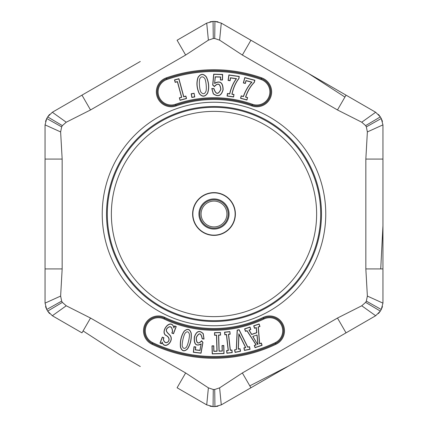 <?xml version="1.0" encoding="UTF-8"?>
<svg xmlns="http://www.w3.org/2000/svg" width="428" height="428" viewBox="0 0 428 428"><rect width="100%" height="100%" fill="white"/><g stroke="black" fill="none" stroke-linecap="round" stroke-linejoin="round"><path stroke-width="0.64" d="M140.288 366.529L119.423 354.48M45.052 225.684L45.052 226.428M218.023 21.796L214.931 21.4L221.281 23.117L287.712 61.472M118.759 73.9L140.277 61.477M45.534 306.614L46.738 309.498L45.052 303.131L45.052 124.869L46.738 118.503L45.534 121.386M49.562 114.41L47.669 116.898L52.334 112.254L81.967 95.144L90.522 109.959L66.244 122.215L62.381 125.629L61.659 126.875L60.632 131.931L62.162 159.082L62.162 268.918L60.632 296.069L61.659 301.125L62.381 302.371L66.244 305.785L90.522 318.041L185.64 372.954L208.388 387.854L213.283 389.491L214.717 389.491L219.612 387.854L242.36 372.954L337.478 318.041L361.756 305.785L365.619 302.371L366.341 301.125L367.368 296.069L365.838 268.918L365.838 159.082L367.368 131.931L366.341 126.875L365.619 125.629L361.756 122.215L337.478 109.959L242.36 55.046L219.612 40.146L214.717 38.509L213.283 38.509L208.388 40.146L185.64 55.046L90.522 109.959M185.64 55.046L177.085 40.227L206.719 23.117L213.069 21.4L209.977 21.796M242.36 55.046L250.915 40.227L375.666 112.254L380.332 116.898L378.438 114.41M382.466 121.386L381.262 118.503L382.948 124.869L382.948 303.131L381.262 309.498L382.466 306.614M378.438 313.59L380.332 311.103L375.666 315.746L221.281 404.883L214.931 406.6L218.023 406.204M209.977 406.204L213.069 406.6L206.719 404.883L177.085 387.773L185.64 372.954M90.522 318.041L81.967 332.856L52.334 315.746L47.669 311.103L49.562 313.59M214.786 83.128C220.227 80.4 223.015 82.588 223.143 89.693C221.415 95.877 218.13 97.258 213.283 93.834L211.78 88.505L213.952 88.569C215.926 94.513 218.2 94.781 220.768 89.377C220.046 83.599 217.916 82.684 214.38 86.633L212.679 85.044L213.679 74.167L222.635 74.424L222.474 80.041L220.399 79.983L220.484 77.094L215.338 76.949L214.599 83.519C219.981 80.427 222.779 82.481 222.993 89.677C221.303 95.728 218.103 97.081 213.401 93.743L211.935 88.66L213.813 88.714C215.915 94.695 218.285 94.92 220.918 89.393C220.201 83.546 218.018 82.54 214.364 86.365L212.839 84.963L213.818 74.322L222.48 74.574L222.325 79.886L220.554 79.838L220.639 76.949L215.204 76.794L214.599 83.519M194.119 93.256L194.772 96.942L191.846 97.461L191.193 93.769L194.119 93.256L194.596 96.819L191.969 97.284L191.37 93.893L193.996 93.427M180.017 100.312L179.343 97.825L181.558 97.226L177.374 81.759L175.164 82.358L174.496 79.897L178.925 78.698L183.773 96.626L185.886 96.059L186.555 98.542L180.017 100.312L179.53 97.932L181.739 97.333L177.481 81.571L175.266 82.171L174.683 80.004L178.818 78.886L183.666 96.814L185.779 96.241L186.373 98.435L180.124 100.125M247.609 97.531L246.951 100.018L240.541 98.322L241.199 95.829L243.361 96.402C245.458 90.613 248.229 85.884 251.669 82.219L246.079 80.732L245.346 83.481L243.345 82.952L244.773 77.564L254.911 80.255L254.36 82.347C250.653 86.082 247.775 90.977 245.72 97.028L247.609 97.531L246.844 99.836L240.723 98.21L241.306 96.016L243.457 96.589C245.602 90.629 248.438 85.809 251.958 82.139L245.972 80.55L245.239 83.299L243.527 82.845L244.88 77.752L254.73 80.362L254.227 82.262C250.455 86.098 247.555 91.052 245.533 97.135L247.427 97.638M233.988 94.438L233.618 96.985L227.054 96.032L227.423 93.486L229.633 93.807C231.056 87.81 233.26 82.797 236.261 78.757L230.531 77.928L230.125 80.742L228.071 80.443L228.873 74.932L239.257 76.435L238.947 78.575C235.694 82.716 233.399 87.911 232.051 94.155L233.988 94.438L233.49 96.814L227.225 95.909L227.552 93.657L229.756 93.978C231.2 87.81 233.458 82.7 236.534 78.645L230.403 77.757L229.996 80.571L228.242 80.32L229.001 75.103L239.086 76.564L238.803 78.511C235.496 82.748 233.19 88.008 231.88 94.283L233.816 94.567M199.202 93.577C196.65 87.991 196.249 82.583 197.993 77.345C200.636 73.52 203.45 73.391 206.435 76.97C208.976 82.465 209.388 87.863 207.666 93.176C205.007 97.038 202.182 97.177 199.202 93.577L199.33 93.502C196.81 87.954 196.409 82.593 198.127 77.415C200.689 73.686 203.412 73.568 206.307 77.051C208.816 82.497 209.228 87.852 207.532 93.111C204.953 96.872 202.219 97.001 199.33 93.502M162.282 337.12L163.951 337.762L163.421 339.142C165.005 347.071 173.736 339.179 165.427 335.172C160.206 330.774 171.109 317.747 173.923 327.548L174.549 325.911L176.256 326.564L173.511 333.744L171.805 333.091L172.473 331.342C171.901 326.601 170.178 325.59 167.3 328.308C164.427 331.438 169.386 333.803 170.74 336.242C173.565 342.009 164.561 349.767 162.159 342.443L161.65 343.764L159.981 343.122L162.282 337.12L163.753 337.847L163.266 339.115C164.957 347.472 174.014 339.035 165.54 335.076C160.356 330.593 171.548 317.785 173.907 328.014L174.64 326.104L176.063 326.65L173.42 333.551L171.997 333.005L172.623 331.374C172.04 326.473 170.221 325.424 167.171 328.228C164.234 331.465 169.338 334 170.606 336.312C173.377 342.138 164.229 349.665 162.159 342.026L161.565 343.566L160.179 343.037L162.367 337.317M191.22 333.15C191.707 339.185 190.465 344.465 187.501 348.997C184.206 351.934 181.841 351.281 180.418 347.049C179.915 341.105 181.146 335.825 184.11 331.219C187.432 328.255 189.802 328.897 191.22 333.15L191.075 333.182C191.546 339.174 190.316 344.412 187.389 348.9C184.206 351.757 181.932 351.131 180.568 347.022C180.07 341.121 181.29 335.884 184.227 331.315C187.432 328.431 189.711 329.052 191.075 333.182M236.277 349.451L237.155 330.127L239.14 329.71L247.769 347.049L249.535 346.68L250.08 349.275L244.436 350.452L243.896 347.857L245.549 347.515L239.006 334.359L238.364 349.013L240.028 348.665L240.573 351.26L235.084 352.405L234.544 349.815L236.427 349.574L237.299 330.25L239.054 329.881L247.684 347.22L249.422 346.857L249.899 349.157L244.554 350.275L244.072 347.975L245.768 347.622L238.878 333.77L238.203 349.2L239.915 348.847L240.392 351.142L235.202 352.228L234.721 349.927L236.427 349.574M200.941 344.214C195.965 346.52 193.761 344.128 194.323 337.05C196.404 331.021 199.384 329.897 203.257 333.669L204.049 339.083L202.177 338.858C201.032 332.797 199.09 332.358 196.35 337.542C196.431 343.347 198.191 344.417 201.62 340.752L202.947 342.464L201.053 353.212L193.322 352.287L193.991 346.707L195.783 346.921L195.436 349.788L199.876 350.323L201.165 343.802C196.217 346.546 193.986 344.305 194.473 337.077C196.511 331.181 199.394 330.074 203.123 333.744L203.91 338.917L202.332 338.725C201.064 332.62 199.02 332.214 196.201 337.515C196.265 343.363 198.068 344.54 201.615 341.046L202.786 342.523L200.93 353.046L193.488 352.153L194.125 346.873L195.612 347.055L195.27 349.922L199.999 350.489L201.165 343.802M229.879 331.582L230.173 334.215L228.6 334.391L230.371 350.168L231.944 349.992L232.238 352.624L226.899 353.223L226.599 350.591L228.178 350.414L226.412 334.637L224.834 334.814L224.54 332.182L229.879 331.582L230.007 334.081L228.434 334.257L230.237 350.334L231.81 350.158L232.072 352.49L227.027 353.057L226.77 350.725L228.343 350.548L226.546 334.466L224.968 334.648L224.705 332.31L229.745 331.748M220.474 332.476L220.554 335.124L218.681 335.183L219.152 351.051L222.164 350.96L222.004 345.557L223.812 345.503L224.047 353.555L212.224 353.908L211.983 345.856L213.786 345.803L213.946 351.206L216.948 351.115L216.477 335.247L214.578 335.301L214.498 332.658L220.474 332.476L220.399 334.98L218.526 335.033L219.008 351.206L222.319 351.11L222.159 345.706L223.662 345.658L223.892 353.41L212.368 353.753L212.138 346.001L213.642 345.958L213.802 351.361L217.103 351.265L216.627 335.092L214.722 335.145L214.653 332.802L220.329 332.631M250.851 329.549L249.133 330.127L251.696 334.327L256.672 332.647L256.206 327.746L254.521 328.313L253.676 325.799L259.133 323.964L259.978 326.473L258.309 327.04L259.673 343.604L261.353 343.037L262.118 345.3L255.045 347.686L254.28 345.417L256.003 344.84L246.983 330.849L245.431 331.374L244.586 328.865L250.006 327.04L250.851 329.549L248.903 330.047L251.632 334.503L256.832 332.754L256.34 327.543L254.617 328.121L253.868 325.895L259.036 324.156L259.785 326.382L258.148 326.933L259.539 343.807L261.262 343.224L261.925 345.209L255.142 347.493L254.473 345.514L256.233 344.92L247.047 330.673L245.528 331.181L244.779 328.961L249.909 327.227L250.658 329.453M325.762 214A111.762 111.762 0 0 1 158.119 310.792A111.762 111.762 0 0 1 158.119 117.208A111.762 111.762 0 0 1 325.762 214M249.802 385.847L288.36 366.154M83.08 330.93L119.412 354.475M380.727 268.918L382.948 225.679M45.052 201.588L45.052 202.321M344.92 97.07L308.588 73.525M367.368 296.069L382.948 303.131L381.262 309.498L380.332 311.103L375.666 315.746L361.756 305.785M361.756 122.215L375.666 112.254L380.332 116.898L381.262 118.503L382.948 124.869L367.368 131.931M219.612 387.854L221.281 404.883L214.931 406.6L213.069 406.6L206.719 404.883L208.388 387.854M208.388 40.146L206.719 23.117L213.069 21.4L214.931 21.4L221.281 23.117L219.612 40.146M66.244 305.785L52.334 315.746L47.669 311.103L46.738 309.498L45.052 303.131L60.632 296.069M60.632 131.931L45.052 124.869L46.738 118.503L47.669 116.898L52.334 112.254L66.244 122.215M201.62 340.752L201.615 341.046M239.006 334.359L238.878 333.77M185.105 333.278C183.5 335.461 181.52 344.829 182.398 346.552C183.318 348.66 184.564 348.959 186.126 347.45C187.737 346.102 190.176 335.691 189.251 333.717C188.267 331.309 186.886 331.165 185.105 333.278M257.078 334.974L252.782 336.419L257.608 344.46L258.025 344.315L257.078 334.974L252.782 336.419M253.007 336.504L257.608 344.46M257.672 344.278L258.025 344.315M257.865 344.214L256.95 335.178M162.159 342.443L162.159 342.026M173.923 327.548L173.907 328.014M251.669 82.219L251.958 82.139M236.261 78.757L236.534 78.645M205.884 91.533C206.922 88.954 205.964 79.431 204.418 78.067C202.701 76.355 201.235 76.457 200.02 78.383C198.704 80.17 199.496 90.832 201.176 92.421C203.065 94.401 204.632 94.101 205.884 91.533M214.38 86.633L214.364 86.365M321.487 214A107.487 107.487 0 0 0 160.259 120.915A107.487 107.487 0 0 0 160.259 307.085A107.487 107.487 0 0 0 321.487 214M229.066 214A15.066 15.066 0 0 1 206.467 227.049A15.066 15.066 0 0 1 206.467 200.951A15.066 15.066 0 0 1 229.066 214M199.79 214A14.21 14.21 0 0 1 221.105 201.695A14.21 14.21 0 0 1 221.105 226.305A14.21 14.21 0 0 1 199.79 214M226.926 214A12.926 12.926 0 0 0 214 201.074A12.926 12.926 0 0 0 201.074 214A12.926 12.926 0 0 0 214 226.926A12.926 12.926 0 0 0 226.926 214M235.384 214A21.384 21.384 0 0 1 214 235.384A21.384 21.384 0 0 1 192.616 214A21.384 21.384 0 0 1 214 192.616A21.384 21.384 0 0 1 235.384 214A21.384 21.384 0 0 1 214 235.384A21.384 21.384 0 0 1 192.616 214A21.384 21.384 0 0 1 214 192.616A21.384 21.384 0 0 1 235.384 214M320.695 214A106.695 106.695 0 0 1 214 320.695A106.695 106.695 0 0 1 107.305 214A106.695 106.695 0 0 1 214 107.305A106.695 106.695 0 0 1 320.695 214A106.695 106.695 0 0 1 214 320.695A106.695 106.695 0 0 1 107.305 214A106.695 106.695 0 0 1 214 107.305A106.695 106.695 0 0 1 320.695 214M175.566 104.266A116.266 116.266 0 0 1 252.434 104.266A13.118 13.118 0 0 0 269.153 96.225A13.118 13.118 0 0 0 261.107 79.512A142.503 142.503 0 0 0 166.893 79.512A13.118 13.118 0 0 0 158.847 96.225A13.118 13.118 0 0 0 175.566 104.266L175.844 105.074A13.969 13.969 0 0 1 158.044 96.509A13.969 13.969 0 0 1 166.61 78.704L166.594 78.656A14.022 14.022 0 0 0 157.996 96.525A14.022 14.022 0 0 0 175.865 105.122A115.367 115.367 0 0 1 252.135 105.122A14.022 14.022 0 0 0 270.004 96.525A14.022 14.022 0 0 0 261.406 78.656A143.407 143.407 0 0 0 166.594 78.656L166.31 77.853A144.257 144.257 0 0 1 261.69 77.853A14.873 14.873 0 0 1 270.806 96.803A14.873 14.873 0 0 1 251.857 105.925A114.511 114.511 0 0 0 176.143 105.925A14.873 14.873 0 0 1 157.194 96.803A14.873 14.873 0 0 1 166.31 77.853M164.031 318.983A13.118 13.118 0 0 0 146.553 325.189A13.118 13.118 0 0 0 152.759 342.673A142.503 142.503 0 0 0 275.241 342.673A13.118 13.118 0 0 0 281.447 325.189A13.118 13.118 0 0 0 263.969 318.983A116.266 116.266 0 0 1 164.031 318.983L164.422 318.17A14.022 14.022 0 0 0 145.739 324.804A14.022 14.022 0 0 0 152.373 343.486A143.407 143.407 0 0 0 275.627 343.486A14.022 14.022 0 0 0 282.261 324.804A14.022 14.022 0 0 0 263.578 318.17A115.367 115.367 0 0 1 164.422 318.17L164.785 317.399A114.511 114.511 0 0 0 263.215 317.399A14.873 14.873 0 0 1 283.031 324.435A14.873 14.873 0 0 1 275.996 344.256A144.257 144.257 0 0 1 152.004 344.256A14.873 14.873 0 0 1 144.969 324.435A14.873 14.873 0 0 1 164.785 317.399M61.659 126.875L46.738 118.503L47.669 116.898L62.381 125.629M213.283 38.509L213.069 21.4L214.931 21.4L214.717 38.509M365.619 125.629L380.332 116.898L381.262 118.503L366.341 126.875M366.341 301.125L381.262 309.498L380.332 311.103L365.619 302.371M214.717 389.491L214.931 406.6L213.069 406.6L213.283 389.491M62.381 302.371L47.669 311.103L46.738 309.498L61.659 301.125M365.838 159.082L382.948 159.082M382.948 268.918L365.838 268.918M346.033 332.856L337.478 318.041M250.915 387.773L242.36 372.954M337.478 109.959L346.033 95.144M45.052 268.918L62.162 268.918M62.162 159.082L45.052 159.082M152.759 342.673L152.395 343.443A13.969 13.969 0 0 1 145.782 324.825A13.969 13.969 0 0 1 164.4 318.213A115.416 115.416 0 0 0 263.6 318.213A13.969 13.969 0 0 1 282.218 324.825A13.969 13.969 0 0 1 275.605 343.443A143.353 143.353 0 0 1 152.395 343.443L152.004 344.256M275.241 342.673L275.996 344.256M263.969 318.983L263.215 317.399M166.893 79.512L166.61 78.704A143.353 143.353 0 0 1 261.39 78.704A13.969 13.969 0 0 1 269.956 96.509A13.969 13.969 0 0 1 252.156 105.074A115.416 115.416 0 0 0 175.844 105.074L176.143 105.925M261.107 79.512L261.69 77.853M252.434 104.266L251.857 105.925M316.629 214A102.629 102.629 0 0 0 214 111.371A102.629 102.629 0 0 0 111.371 214A102.629 102.629 0 0 0 214 316.629A102.629 102.629 0 0 0 316.629 214M192.862 214A21.138 21.138 0 0 0 214 235.138A21.138 21.138 0 0 0 235.138 214A21.138 21.138 0 0 0 214 192.862A21.138 21.138 0 0 0 192.862 214M119.407 73.53L81.967 95.144"/></g></svg>
